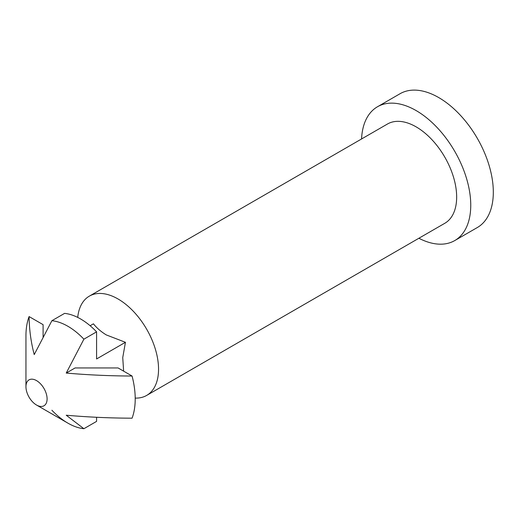<?xml version="1.0" encoding="UTF-8"?>
<svg xmlns="http://www.w3.org/2000/svg" width="519" height="519" viewBox="0 0 519 519"><rect width="100%" height="100%" fill="white"/><g stroke="black" fill="none" stroke-linecap="round" stroke-linejoin="round"><path stroke-width="0.78" d="M51.894 410.237A59.315 34.248 -120 0 0 67.892 423.141L36.525 405.028A14.954 8.635 60 0 1 25.95 386.713A14.954 8.635 60 0 1 36.525 380.609A14.954 8.635 60 0 1 47.099 398.923A14.954 8.635 60 0 1 36.525 405.028L67.892 423.141A59.315 34.248 -120 0 0 83.896 428.713L66.231 415.226C87.996 417.127 109.944 418.113 132.073 418.191A77.26 44.608 60 0 0 132.073 376.028C110.022 375.957 88.074 374.965 66.231 373.064L83.896 339.179A59.315 34.248 -120 0 0 67.892 326.276A59.315 34.248 -120 0 0 51.894 320.703L34.228 354.587C30.939 342.021 29.226 329.351 29.09 316.571L43.096 324.66L43.096 337.026M77.72 317.414A57.324 33.093 60 0 1 89.352 296.128A57.324 33.093 60 0 1 118.014 298.97A57.324 33.093 60 0 1 155.46 349.482A57.324 33.093 60 0 1 146.676 395.413A57.324 33.093 60 0 1 135.206 398.086M90.124 325.731L93.433 323.824C96.709 327.956 100.978 331.647 106.246 334.904L125.436 342.3L122.743 357.597L123.626 371.15M89.352 296.128L387.466 124.015A57.324 33.093 60 0 1 416.121 126.857A57.324 33.093 60 0 1 453.574 177.368A57.324 33.093 60 0 1 444.783 223.3L146.676 395.413M361.561 138.969A77.26 44.608 60 0 1 377.495 106.752A77.26 44.608 60 0 1 416.121 110.573A77.26 44.608 60 0 1 466.594 178.659A77.26 44.608 60 0 1 454.754 240.569A77.26 44.608 60 0 1 418.885 238.253M377.495 106.752L400.052 93.725A77.26 44.608 60 0 1 438.685 97.553A77.26 44.608 60 0 1 489.158 165.632A77.26 44.608 60 0 1 477.311 227.543L454.754 240.569M66.231 373.064L75.099 367.945L118.066 367.945L132.073 376.028M25.95 386.713L25.95 335.845A77.26 44.608 60 0 1 29.09 316.571M96.586 417.282L96.586 421.389L83.896 428.713M51.894 320.703L64.577 313.379A59.315 34.248 60 0 1 96.586 331.855L83.896 339.179M96.586 331.855L96.586 358.96L125.436 342.3"/></g></svg>
